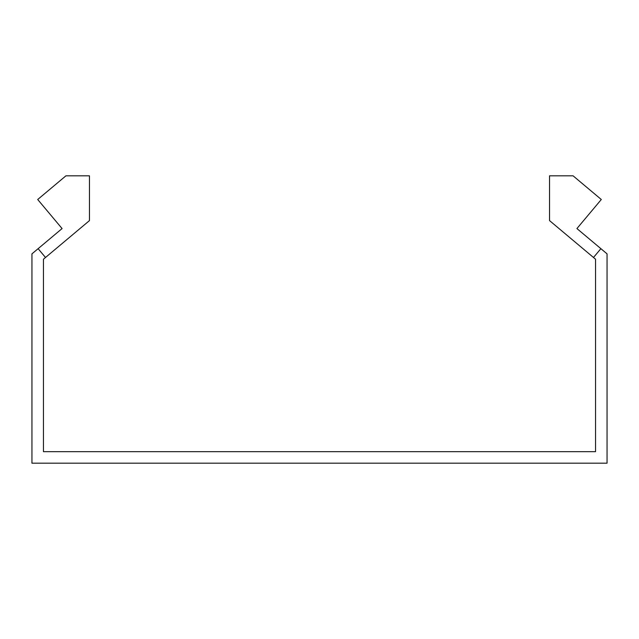 <?xml version="1.0" encoding="UTF-8"?>
<svg xmlns="http://www.w3.org/2000/svg" width="639" height="639" viewBox="0 0 639 639"><rect width="100%" height="100%" fill="white"/><g stroke="black" fill="none" stroke-linecap="round" stroke-linejoin="round"><path stroke-width="0.96" d="M45.505 257.485L38.116 248.675L62.079 228.562L37.701 199.504L65.929 175.821L89.46 175.821L89.46 220.607L43.452 259.21L43.452 451.677L595.548 451.677L595.548 259.21L593.495 257.485L600.884 248.675L576.921 228.562L601.299 199.504L573.071 175.821L549.54 175.821L549.54 220.607L593.495 257.485M38.116 248.675L31.95 253.851L31.95 463.179L607.05 463.179L607.05 253.851L600.884 248.675"/></g></svg>
